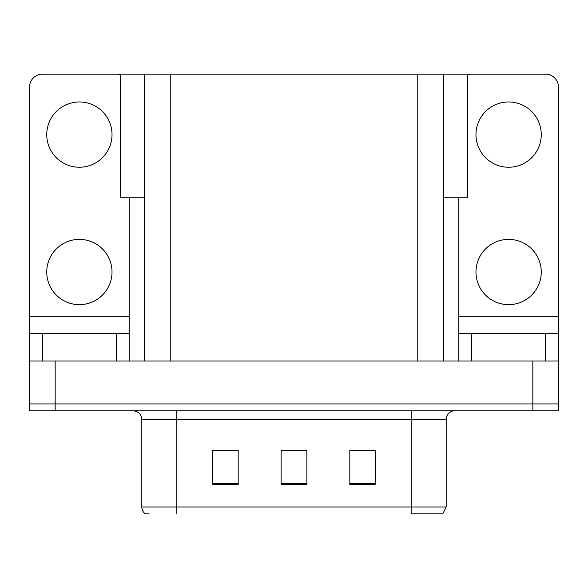 <?xml version="1.0" encoding="UTF-8"?>
<svg xmlns="http://www.w3.org/2000/svg" width="588" height="588" viewBox="0 0 588 588"><rect width="100%" height="100%" fill="white"/><g stroke="black" fill="none" stroke-linecap="round" stroke-linejoin="round"><path stroke-width="0.88" d="M144.479 197.811L120.606 197.811L120.606 74.147L467.394 74.147L467.394 197.811L443.521 197.811M55.162 410.799L558.6 410.799L558.6 403.927L29.4 403.927L29.4 360.988L55.162 360.988L55.162 403.927L29.4 403.927L29.4 410.799L55.162 410.799L55.162 403.927L558.6 403.927L558.6 360.988L55.162 360.988M144.479 74.147L144.479 360.988M443.521 74.147L443.521 360.988M358.923 450.393L375.585 450.393L349.823 450.217L358.923 450.217L349.823 450.217L349.823 484.571L375.585 484.571L375.585 450.217L371.807 450.393M216.193 450.393L238.177 450.393L212.415 450.217L216.193 450.217L212.415 450.217L212.415 484.571L238.177 484.571L238.177 450.217L229.077 450.393M287.561 450.393L306.885 450.393L281.115 450.217L287.561 450.217L281.115 450.217L281.115 484.571L306.885 484.571L306.885 450.217L300.439 450.393M238.177 450.217L229.077 450.217L238.177 450.217M375.585 450.217L371.807 450.217L375.585 450.217M306.885 450.217L300.439 450.217L306.885 450.217M446.182 506.988L442.749 513.853L411.828 513.853L411.828 506.988L446.182 506.988L446.182 419.384A8.585 8.585 0 0 1 454.767 410.799M149.109 513.853L145.251 513.853A8.585 8.585 0 0 1 141.818 506.988L141.818 419.384C141.311 414.173 138.445 411.306 133.233 410.799M79.38 167.242A32.634 32.634 0 0 1 46.746 134.608A32.634 32.634 0 0 1 79.38 101.967A32.634 32.634 0 0 1 112.021 134.608A32.634 32.634 0 0 1 79.38 167.242M79.38 304.65A32.634 32.634 0 0 1 46.746 272.016A32.634 32.634 0 0 1 79.38 239.382A32.634 32.634 0 0 1 112.021 272.016A32.634 32.634 0 0 1 79.38 304.65M116.314 360.988L116.314 333.506L42.454 333.506L42.454 360.988M120.606 74.882A12.885 12.885 0 0 0 116.314 74.147L42.454 74.147A12.885 12.885 0 0 0 29.569 87.024L29.569 316.329L129.191 316.329L129.191 360.988M129.191 197.811L129.191 316.329M29.569 360.988L29.569 333.506L42.454 333.506M116.314 333.506L129.191 333.506M29.569 333.506L29.569 316.329M508.62 167.242A32.634 32.634 0 0 1 475.979 134.608A32.634 32.634 0 0 1 508.62 101.967A32.634 32.634 0 0 1 541.254 134.608A32.634 32.634 0 0 1 508.62 167.242M508.62 304.65A32.634 32.634 0 0 1 475.979 272.016A32.634 32.634 0 0 1 508.62 239.382A32.634 32.634 0 0 1 541.254 272.016A32.634 32.634 0 0 1 508.62 304.65M545.546 360.988L545.546 333.506L471.686 333.506L471.686 360.988M458.809 197.811L458.809 316.329L558.431 316.329L558.431 87.024A12.885 12.885 0 0 0 545.546 74.147L471.686 74.147A12.885 12.885 0 0 0 467.394 74.882M458.809 360.988L458.809 333.506L471.686 333.506M545.546 333.506L558.431 333.506L558.431 360.988M558.431 316.329L558.431 333.506M458.809 333.506L458.809 316.329M532.838 360.988L532.838 410.799M170.248 74.147L170.248 360.988M417.752 74.147L417.752 360.988M411.828 410.799L411.828 419.384L141.818 419.384M446.182 419.384L411.828 419.384L411.828 506.988L176.172 506.988L176.172 513.853M141.818 506.988L176.172 506.988L176.172 410.799M306.885 483.38L281.115 483.38M238.177 483.38L212.415 483.38M375.585 483.38L349.823 483.38"/></g></svg>
